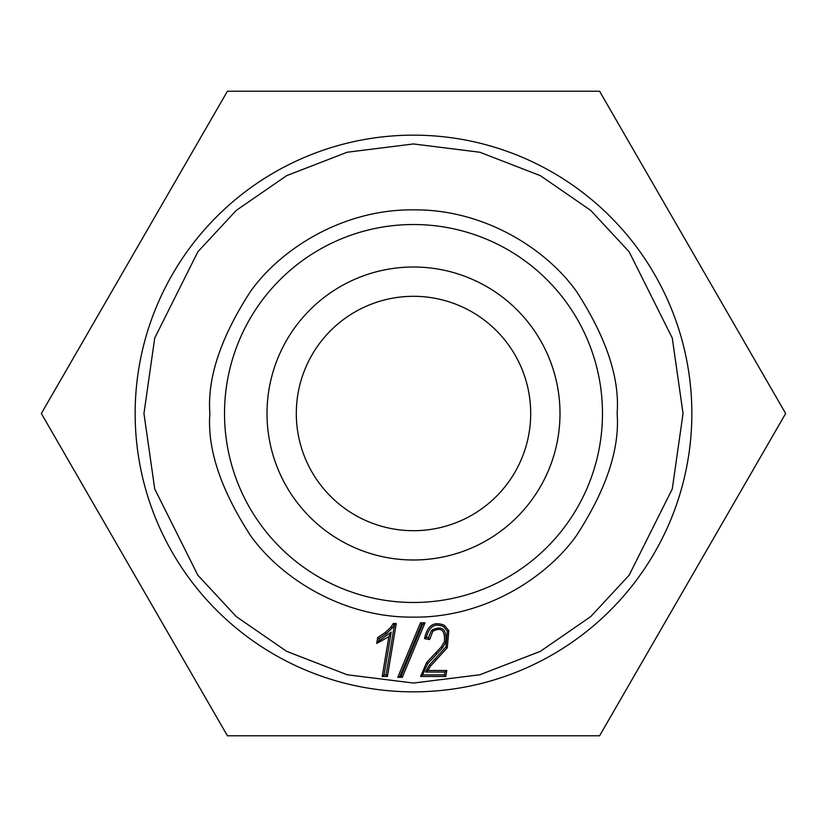 <?xml version="1.0" encoding="UTF-8"?>
<svg xmlns="http://www.w3.org/2000/svg" width="827" height="827" viewBox="0 0 827 827"><rect width="100%" height="100%" fill="white"/><g stroke="black" fill="none" stroke-linecap="round" stroke-linejoin="round"><path stroke-width="1.24" d="M602.48 413.5A188.98 188.98 0 0 1 413.5 602.48A188.98 188.98 0 0 1 224.52 413.5A188.98 188.98 0 0 1 413.5 224.52A188.98 188.98 0 0 1 602.48 413.5A188.98 188.98 0 0 0 413.5 224.52A188.98 188.98 0 0 0 224.52 413.5M135.152 413.5A278.348 278.348 0 0 0 413.5 691.848A278.348 278.348 0 0 0 691.848 413.5A278.348 278.348 0 0 0 413.5 135.152A278.348 278.348 0 0 0 135.152 413.5A278.348 278.348 0 0 1 413.5 135.152A278.348 278.348 0 0 1 691.848 413.5M413.5 735.792L599.575 735.792L785.65 413.5L599.575 91.208L227.425 91.208L41.35 413.5L227.425 735.792L413.5 735.792M413.5 530.696A117.196 117.196 0 0 1 296.304 413.5A117.196 117.196 0 0 1 413.5 296.304A117.196 117.196 0 0 1 530.696 413.5A117.196 117.196 0 0 1 413.5 530.696M413.5 559.993A146.493 146.493 0 0 1 267.007 413.5A146.493 146.493 0 0 1 413.5 267.007A146.493 146.493 0 0 1 559.993 413.5A146.493 146.493 0 0 1 413.5 559.993M382.198 676.465L387.429 676.465L396.267 623.506L393.249 623.506L391.057 627L385.372 632.469L377.701 637.534L376.719 643.437L388.866 636.635L382.198 676.465L384.048 674.894L386.095 674.894L394.417 625.078L396.267 623.506M397.787 677.323L402.304 677.323L424.985 622.814L420.467 622.814L397.787 677.323L401.25 675.752L422.638 624.385L424.985 622.814M420.612 676.465L445.763 676.465L446.766 670.48L427.89 670.48L430.722 665.88L447.293 647.727L448.813 630.629L444.43 625.377C433.979 620.932 427.352 625.336 424.551 638.62L429.637 639.55L432.81 631.29C441.236 626.835 445.112 630.205 444.44 641.421L441.298 646.931L426.618 662.52L420.612 676.465L422.504 674.894L444.44 674.894L444.916 672.051L446.766 670.48M387.429 676.465L386.095 674.894M388.866 636.635L391.212 632.107L384.048 674.894M376.719 643.437L378.714 641.049L391.212 632.107M377.701 637.534L379.128 638.568L378.714 641.049M393.249 623.506L394.19 625.078L392.277 627.982L386.364 633.678L379.128 638.568M402.304 677.323L401.25 675.752M420.467 622.814L421.512 624.385L400.144 675.752M422.638 624.385L421.512 624.385M445.763 676.465L444.44 674.894M422.504 674.894L427.828 663.523L442.538 647.882L445.918 641.959C446.807 629.016 442.042 625.119 431.622 630.267L428.386 637.72L429.637 639.55M424.551 638.62L426.308 637.338L428.386 637.72M426.308 637.338C429.296 626.287 435.054 622.741 443.582 626.701L447.376 631.259L445.949 646.9L429.482 664.929L425.491 672.051L427.89 670.48M444.916 672.051L425.491 672.051M209.872 413.5C207.153 448.896 220.726 489.615 250.591 535.679C281.842 579.407 344.373 617.934 413.5 617.128C482.627 617.934 545.158 579.407 576.409 535.679C606.274 489.615 619.847 448.896 617.128 413.5C619.847 378.104 606.274 337.385 576.409 291.321C545.158 247.593 482.627 209.066 413.5 209.872C344.373 209.066 281.842 247.593 250.591 291.321C220.726 337.385 207.153 378.104 209.872 413.5M683.05 413.5L672.268 488.974L629.14 575.23L590.736 616.591L540.351 651.345L479.856 674.76L413.5 683.05L347.144 674.76L286.649 651.345L236.264 616.591L197.86 575.23L154.732 488.974L143.95 413.5L154.732 338.026L197.86 251.77L236.264 210.409L286.649 175.655L347.144 152.24L413.5 143.95L479.856 152.24L540.351 175.655L590.736 210.409L629.14 251.77L672.268 338.026L683.05 413.5M385.372 632.469L386.364 633.678M391.057 627L392.277 627.982M427.828 663.523L426.618 662.52M436.821 654.043L435.715 652.927M442.538 647.882L441.298 646.931M445.918 641.959L444.44 641.421M431.622 630.267L432.81 631.29M443.582 626.701L444.43 625.377M447.366 631.249L448.813 630.629M445.949 646.9L447.293 647.727M435.353 658.509L436.46 659.626M429.482 664.929L430.722 665.88"/></g></svg>
